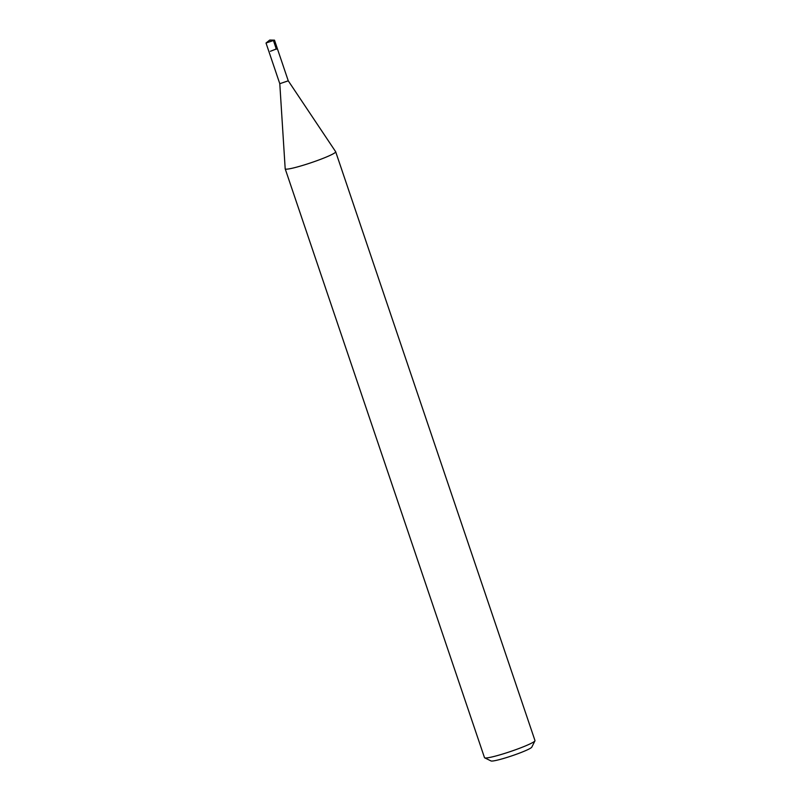 <?xml version="1.0" encoding="UTF-8"?>
<svg xmlns="http://www.w3.org/2000/svg" width="801" height="801" viewBox="0 0 801 801"><rect width="100%" height="100%" fill="white"/><g stroke="black" fill="none" stroke-linecap="round" stroke-linejoin="round"><path stroke-width="1.2" d="M269.737 40.05L274.493 40.15L266.022 43.024L269.737 40.05L273.511 40.781L276.375 49.221M270.398 51.274L277.346 48.591L270.398 51.274M285.196 168.841L484.505 757.666A26.643 2.503 -18.7 0 0 484.695 757.846L491.033 760.95A21.607 2.033 -18.7 0 0 498.242 759.909A21.607 2.033 -18.7 0 0 519.459 753.12A21.607 2.033 -18.7 0 0 531.794 747.153L534.948 740.845A26.643 2.503 -18.7 0 0 534.978 740.575L335.679 151.759A26.643 2.503 161.3 0 1 321.521 158.968A26.643 2.503 161.3 0 1 294.277 167.749A26.643 2.503 161.3 0 1 285.196 168.841A26.643 2.503 161.3 0 1 285.186 168.781L279.789 83.694L288.26 80.821L335.649 151.699A26.643 2.503 161.3 0 1 335.679 151.759M484.695 757.846A26.643 2.503 -18.7 0 0 493.586 756.575A26.643 2.503 -18.7 0 0 519.739 748.204A26.643 2.503 -18.7 0 0 534.948 740.845M275.824 48.771L277.346 48.591L274.493 40.15M279.789 83.694L266.022 43.024M288.26 80.831L277.346 48.591"/></g></svg>
